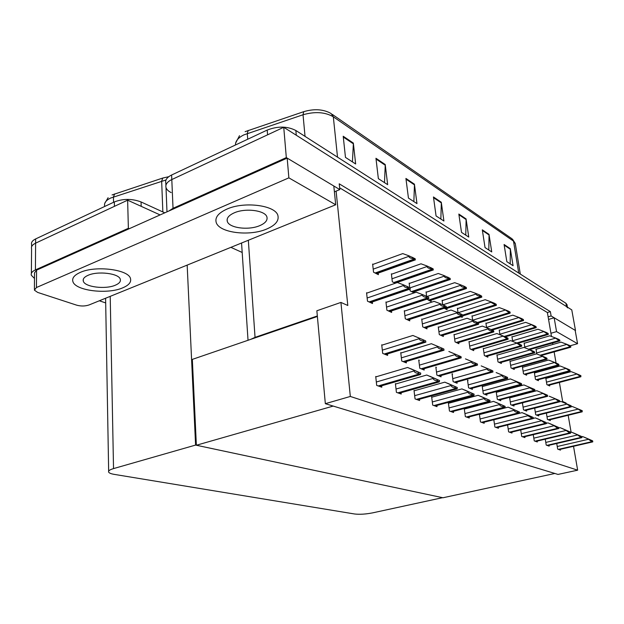 <?xml version="1.0" encoding="UTF-8"?>
<svg xmlns="http://www.w3.org/2000/svg" width="624" height="624" viewBox="0 0 624 624"><rect width="100%" height="100%" fill="white"/><g stroke="black" fill="none" stroke-linecap="round" stroke-linejoin="round"><path stroke-width="0.94" d="M566.155 403.627L566.054 403.026L562.661 401.505L559.385 382.442M558.129 375.133L558.004 374.423M556.717 366.896L556.553 365.96M556.054 363.043L554.135 351.881M552.864 344.471L552.614 343.013M551.491 336.476L548.122 316.844L551.117 315.947L550.368 311.618L339.214 183.807L339.815 189.587L336.102 191.123L347.802 305.495L340.922 302.422L316.859 310.768L325.338 403.681L558.004 474.427L577.652 470.176L350.329 396.458L340.922 302.422M336.102 191.123L334.402 191.825M317.335 315.962L255.044 337.358L250.731 339.347M551.117 315.947L575.5 330.533L571.779 309.902L283.741 127.28L286.322 157.599L339.815 189.587M171.187 192.59C168.347 191.194 166.624 189.517 166.007 187.551C165.266 184.501 167.201 181.834 171.803 179.556L283.741 127.28M168.815 211.021L173.027 208.307L286.322 157.599M242.19 252.47L230.896 247.346M548.122 316.844L547.381 312.523L339.628 187.824M547.381 312.523L550.368 311.618M479.388 414.25L480.488 421.949L484.201 423.259L484.045 422.222M479.981 414.43L479.443 414.235M454.506 334.636L454.015 334.402L455.052 341.921L458.913 343.715L458.741 342.49M464.88 408.931L464.272 408.712L465.364 416.629L469.256 418.002L469.108 416.91M422.245 319.262L421.73 319.02L422.729 326.882L426.995 328.871L426.824 327.522M448.999 403.151L448.383 402.925L449.459 411.029L453.554 412.472L453.398 411.333M438.781 327.14L438.274 326.898L439.296 334.589L443.352 336.476L443.18 335.197M432.284 397.067L431.652 396.833L432.713 405.132L437.026 406.653L436.87 405.452M404.843 310.978L404.313 310.721L405.288 318.77L409.781 320.861L409.609 319.449M414.671 390.647L414.016 390.413L415.054 398.915L419.609 400.522L419.453 399.259M386.498 302.234L385.952 301.977L386.903 310.222L391.646 312.421L391.466 310.939M396.068 383.877L395.405 383.635L396.412 392.356L401.224 394.048L401.068 392.722M367.13 293.007L366.569 292.742L367.497 301.189L372.497 303.521L372.325 301.954M376.405 376.717L375.726 376.467L376.701 385.421L381.794 387.208L381.638 385.804M510.416 361.273L509.964 361.054L511.04 367.965L514.246 369.455L514.09 368.433M497.39 355.064L496.93 354.845L497.999 361.904L501.353 363.457L501.189 362.388M545.259 439.179L546.226 445.091L549.167 446.129L549.026 445.286M522.873 367.201L522.428 366.99L523.513 373.768L526.586 375.196L526.422 374.205M534.807 372.887L534.37 372.676L535.454 379.322L538.395 380.687L538.239 379.743M556.741 443.492L557.684 449.124L560.508 450.122L560.368 449.311M533.255 434.663L534.253 440.879L537.326 441.956L537.186 441.082M520.712 429.928L521.726 436.472L524.948 437.603L524.807 436.691M507.577 424.96L508.622 431.855L511.992 433.04L511.852 432.089M469.482 341.765L468.998 341.539L470.051 348.902L473.733 350.61L473.561 349.44M493.818 419.741L494.894 427.027L498.428 428.267L498.28 427.276M483.764 348.574L483.288 348.348L484.357 355.547L487.859 357.185L487.695 356.062M546.234 378.331L545.805 378.128L546.897 384.649L549.713 385.96L549.557 385.047M482.758 386.459L482.219 386.24L483.311 393.728L486.915 395.171L486.759 394.103M472.438 316.04L471.994 315.806L472.664 320.424M496.759 392.231L496.236 392.02L497.336 399.352L500.776 400.725L500.62 399.703M510.12 397.745L509.613 397.535L510.713 404.711L514.004 406.029L513.848 405.046M522.397 402.831L523.497 409.835L526.64 411.091L526.492 410.147M522.889 403.01L522.428 402.823M534.651 408.073L535.727 414.734L538.73 415.943L538.582 415.03M486.346 323.287L485.909 323.06L486.611 327.748M499.637 330.205L499.208 329.987L499.941 334.737M512.351 336.827L511.93 336.609L512.686 341.406M524.519 343.161L524.105 342.95L524.893 347.786M546.382 413.08L547.427 419.422L550.313 420.576L550.165 419.71M436.426 367.349L435.848 367.115L436.894 375.133L441.082 376.81L440.918 375.578M426.995 299.153L431.176 301.603L430.997 300.238M426.527 292.126L426.052 291.884L426.629 296.338M452.642 374.041L452.08 373.807L453.141 381.646L457.119 383.237L456.963 382.06M460.918 316.766L462.189 317.413L462.041 316.407M457.868 308.451L457.408 308.209L458.047 312.772M468.062 380.398L467.516 380.172L468.593 387.832L472.384 389.353L472.22 388.229M444.226 308.256L447.057 309.699L446.885 308.404M442.58 300.487L442.112 300.245L442.72 304.746M382.34 345.041L381.724 344.791L382.699 353.41L387.613 355.384L387.449 353.941M373.152 264.334L372.637 264.061L373.55 272.212L378.394 274.677L378.214 273.101M401.349 352.88L400.748 352.63L401.747 361.046L406.396 362.911L406.232 361.546M414.445 292.796L414.305 291.658M409.913 289.146L410.132 290.87L414.125 292.906M409.648 283.343L409.157 283.085L409.726 287.648M419.344 360.305L418.759 360.064L419.788 368.277L424.195 370.04L424.031 368.745M391.88 274.084L391.381 273.827L392.324 281.783L395.226 283.265M536.18 349.237L536.578 353.886L541.967 356.008L546.663 359.237L547.084 359.237L546.913 358.223L545.329 357.404L545.501 358.426M577.652 470.176L573.526 446.3M571.108 432.299L568.168 415.28M350.329 396.458L325.338 403.681M196.365 445.247L333.2 406.076L554.869 473.468L442.978 497.765L196.365 445.247L192.332 359.393L317.382 316.477M34.484 278.46L31.356 275.285C30.755 273.242 32.105 271.448 35.42 269.903L128.372 228.298L127.631 200.179L160.087 214.921L141.196 206.341L141.055 201.95L164.775 212.831M128.372 228.298L129.293 228.688M195.593 445.076L113.529 468.593C109.723 469.724 108.108 470.909 108.67 472.15C109.255 473.101 111.111 473.842 114.239 474.373L354.572 513.989C359.681 514.582 365.742 514.199 372.762 512.834L442.572 497.679L195.593 445.076L187.169 265.106M31.372 273.374L31.582 248.773C30.982 246.636 32.323 244.764 35.607 243.157L127.631 200.179M105.69 302.921L99.349 300.776M245.123 131.648L303.74 111.673C313.638 108.771 322.312 109.145 329.768 112.804L331.219 113.638L333.317 116.805C325.104 112.039 315.011 111.361 303.03 114.761L303.74 111.673M165.914 185.375L165.82 183.058C165.087 179.977 167.014 177.294 171.608 175.009L267.205 130.073C277.758 125.993 287.305 126.142 295.854 130.502L296.275 135.229L566.514 306.563L567.567 307.858M166.982 211.84L166.007 187.551C165.266 184.501 167.201 181.834 171.803 179.556L267.579 134.823L267.205 130.073M295.854 130.502L565.929 303.256L567.005 304.691M489.013 234.351L491.743 251.924L485.035 247.588L482.313 229.843L489.013 234.351L489.052 234.975L482.414 230.513M510.307 248.68L513.076 265.707L506.836 261.674L504.083 244.491L510.307 248.68L510.354 249.288L504.184 245.138M414.422 184.166L416.972 203.603L408.447 198.089L405.92 178.441L414.422 184.166L414.453 184.86L406.021 179.189M385.219 164.51L387.66 184.665L378.362 178.651L375.952 158.278L385.219 164.51L385.242 165.235L376.046 159.05M353.34 143.068L355.657 163.979L345.47 157.396L343.208 136.243L353.34 143.068L353.363 143.816L343.294 137.046M466.073 218.915L468.757 237.073L461.51 232.385L458.835 214.048L466.073 218.915L466.112 219.562L458.936 214.742M441.285 202.238L443.914 221.013L436.067 215.943L433.454 196.966L441.285 202.238L441.324 202.909L433.555 197.691M440.856 219.04L441.324 202.909M465.761 235.131L466.112 219.562M352.427 161.897L353.363 143.816M384.493 182.614L385.242 165.235M413.86 201.591L414.453 184.86M510.19 263.843L510.354 249.288M488.803 250.021L489.052 234.975M112.063 194.938L162.77 178.043L168.761 176.693M31.582 248.773C30.982 246.636 32.323 244.764 35.607 243.157L114.426 206.349L114.332 201.934C123.17 198.58 132.077 198.58 141.055 201.95M31.598 246.776L31.613 244.577C31.021 242.424 32.362 240.536 35.638 238.93L114.332 201.934M570.601 347.131L570.812 346.195L569.392 345.4L569.556 346.351L570.601 347.131L540.758 355.532M535.829 349.339L561.054 342.131L566.225 344.089L569.556 346.351M566.225 344.089L569.392 345.4M580.741 376.701L580.936 375.726L579.548 375.016L579.719 375.968L580.741 376.701L548.278 385.289M545.86 378.433L571.178 371.631L576.381 373.69L579.719 375.968M576.381 373.69L579.548 375.016M582.091 411.778L582.286 410.74L580.866 410.108L581.045 411.099L582.091 411.778L548.792 419.975M571.358 406.723L572.294 406.497L577.621 408.728L581.045 411.099M577.621 408.728L580.866 410.108M589.337 439.405L582.629 436.55L587.987 438.89L591.864 441.683L592.8 441.831L592.621 440.833L584.376 437.237L589.282 439.421M581.81 436.738L582.629 436.55M587.987 438.89L592.621 440.833M591.232 440.287L591.412 441.293M578.44 435.115L571.584 432.19L577.021 434.569L580.975 437.416L581.958 437.58L581.779 436.566L573.409 432.908L578.378 435.131M570.508 432.448L571.584 432.19M577.021 434.569L581.779 436.566M580.328 435.997L580.507 437.018M567.06 430.622L560.04 427.635L565.555 430.045L569.603 432.962L570.632 433.142L570.453 432.097L561.951 428.392L566.99 430.638M558.683 427.963L560.04 427.635M565.555 430.045L570.453 432.097M568.932 431.504L569.111 432.549M555.142 425.927L547.966 422.869L553.558 425.318L557.692 428.298L558.776 428.493L558.597 427.432L549.97 423.657L555.079 425.942M546.304 423.275L547.966 422.869M553.558 425.318L558.597 427.432M557.006 426.808L557.185 427.869M542.669 421.013L535.322 417.877L540.992 420.365L545.228 423.415L546.359 423.626L546.179 422.542L537.412 418.704L542.599 421.028M533.317 418.376L535.322 417.877M540.992 420.365L546.179 422.542M544.518 421.886L544.697 422.971M569.876 371.132L570.086 370.149L568.636 369.4L568.807 370.375L569.876 371.132L536.905 380M534.417 372.988L560.134 365.968L565.406 368.051L568.807 370.375M565.406 368.051L568.636 369.4M558.519 365.313L558.925 365.313L558.753 364.315L557.24 363.535L557.411 364.533L558.519 365.313L525.041 374.478M522.483 367.31L548.597 360.056L553.94 362.162L557.411 364.533M553.94 362.162L557.24 363.535M510.019 361.382L536.546 353.87M541.967 356.008L545.329 357.404M534.245 352.872L534.69 352.88L534.518 351.85L532.865 350.992L533.029 352.03L534.245 352.872L499.691 362.684M496.985 355.181L523.934 347.412L529.433 349.565L533.029 352.03M529.433 349.565L532.865 350.992M559.494 340.915L559.892 340.93L559.72 339.963L558.238 339.136L558.41 340.103L559.494 340.915L529.37 349.541M524.16 343.27L549.775 335.821L555.009 337.802L558.41 340.103M555.009 337.802L558.238 339.136M547.903 334.417L548.317 334.441L548.145 333.458L546.601 332.592L546.764 333.575L547.903 334.417L517.452 343.301M511.984 336.937L537.989 329.238L543.301 331.235L546.764 333.575M543.301 331.235L546.601 332.592M535.774 327.631L536.211 327.662L536.047 326.656L534.425 325.751L534.589 326.758L535.774 327.631L505.011 336.773M499.262 330.322L525.681 322.351L531.063 324.371L534.589 326.758M531.063 324.371L534.425 325.751M570.983 406.848L571.202 405.795L569.72 405.14L569.891 406.146L570.983 406.848L537.163 415.311M534.667 408.166L561.007 401.466L566.405 403.728L569.891 406.146M566.405 403.728L569.72 405.14M559.377 401.7L559.79 401.661L559.611 400.631L558.059 399.937L558.238 400.975L559.377 401.7L525.01 410.444M549.206 396.209L554.681 398.502L558.238 400.975M554.681 398.502L558.059 399.937M547.232 396.31L547.661 396.279L547.49 395.226L545.867 394.501L546.039 395.554L547.232 396.31L512.312 405.35M509.66 397.87L536.858 390.702L542.42 393.034L546.039 395.554M542.42 393.034L545.867 394.501M122.717 287.843C128.833 285.246 131.43 282.173 130.494 278.608C128.809 269.529 95.495 265.231 80.106 272.477C74.287 275.122 71.885 278.14 72.891 281.541C75.286 290.8 107.515 294.622 122.717 287.843C128.833 285.246 131.43 282.173 130.494 278.608C128.809 269.529 95.495 265.231 80.106 272.477C74.287 275.122 71.885 278.14 72.891 281.541C75.286 290.8 107.515 294.622 122.717 287.843M266.659 229.039C275.246 225.35 279.014 220.943 277.961 215.818C276.143 205.382 244.304 201.014 226.691 209.204C218.455 212.995 214.937 217.331 216.138 222.206C218.65 232.783 249.296 236.652 266.659 229.039C275.246 225.35 279.014 220.943 277.961 215.818C276.143 205.382 244.304 201.014 226.691 209.204C218.455 212.995 214.937 217.331 216.138 222.206C218.65 232.783 249.296 236.652 266.659 229.039M76.729 305.183L37.658 292.414L34.398 290.152L36.449 287.516L288.865 177.856L335.712 204.773L89.084 304.941C85.16 306.259 81.042 306.337 76.729 305.183M34.406 289.224L34.523 272.86L36.566 270.145L287.18 158.106L288.865 177.856M335.712 204.773L333.809 185.991L287.18 158.106M548.566 319.433L554.151 317.756L556.553 331.625L577.567 343.691L570.102 345.797M577.567 343.691L575.156 330.322L554.151 317.756M556.553 331.625L550.937 333.263M259.787 225.623C265.255 223.244 267.649 220.428 266.955 217.168C265.707 210.452 245.411 207.706 234.125 212.893C228.797 215.319 226.512 218.111 227.269 221.27C228.797 228.033 248.602 230.576 259.787 225.623M115.362 285.191C119.254 283.522 120.9 281.549 120.292 279.287C119.129 273.437 97.867 270.73 88.007 275.332C84.24 277.017 82.672 278.967 83.312 281.167C84.763 287.087 105.581 289.598 115.362 285.191M521.243 346.211L521.711 346.226L521.547 345.173L519.808 344.276L519.979 345.337L521.243 346.211L486.135 356.382M483.343 348.699L510.728 340.642L516.305 342.818L519.979 345.337M516.305 342.818L519.808 344.276M507.616 339.23L508.108 339.253L507.936 338.169L506.111 337.233L506.282 338.317L507.616 339.23L471.931 349.775M469.053 341.897L496.883 333.544L502.538 335.751L506.282 338.317M502.538 335.751L506.111 337.233M493.303 331.898L493.826 331.929L493.654 330.821L491.743 329.839L491.907 330.946L493.303 331.898L457.033 342.841M454.061 334.768L482.352 326.095L488.085 328.318L488.171 328.864C488.452 329.979 489.7 330.673 491.907 330.946M488.085 328.318L491.743 329.839M529.589 415.849L522.062 412.643L527.818 415.171L527.912 415.724L532.147 418.291L533.341 418.517L533.161 417.409L524.261 413.509L529.519 415.873M493.826 419.804L522.062 412.643M527.818 415.171L533.161 417.409M531.422 416.723L531.593 417.838M515.861 410.444L508.147 407.152L513.989 409.718L514.075 410.28C514.371 411.427 515.627 412.144 517.842 412.441L519.371 413.26L519.496 412.027L510.455 408.065L515.791 410.459M479.435 414.57L508.147 407.152M513.989 409.718L519.496 412.027M517.663 411.302L517.842 412.441M501.439 404.75L493.522 401.38L499.45 403.993L499.535 404.563C499.832 405.733 501.111 406.474 503.389 406.778L504.995 407.628L505.136 406.364L495.947 402.34L501.361 404.773M464.318 409.079L493.522 401.38M499.45 403.993L505.136 406.364M503.209 405.608L503.389 406.778M534.511 390.663L534.963 390.64L534.791 389.563L533.091 388.799L533.263 389.883L534.511 390.663L499.021 400.023M496.283 392.363L523.934 384.946L529.573 387.309L529.651 387.839L533.263 389.883M529.573 387.309L533.091 388.799M521.165 384.743L521.648 384.719L521.477 383.62L519.691 382.824L519.862 383.932L521.165 384.743L485.09 394.446M482.274 386.591L510.377 378.908L516.095 381.303L516.181 381.841L519.862 383.932M516.095 381.303L519.691 382.824M507.164 378.534L507.671 378.511L507.499 377.387L505.619 376.553L505.791 377.684L507.164 378.534L470.48 388.588M496.142 372.567L501.946 374.993L502.031 375.547C502.32 376.685 503.576 377.395 505.791 377.684M501.946 374.993L505.619 376.553M523.091 320.525L523.552 320.572L523.38 319.543L521.687 318.591L521.851 319.621L523.091 320.525L491.977 329.956M485.963 323.404L512.795 315.151L518.263 317.187L521.851 319.621M518.263 317.187L521.687 318.591M510.097 313.178L510.12 312.094L508.342 311.095L508.513 312.14L510.089 313.178L478.397 322.975M472.04 316.165L499.309 307.601L504.847 309.66L508.513 312.14M504.847 309.66L508.342 311.095M495.877 305.292L496.376 305.347L496.213 304.278L494.348 303.233L494.52 304.301L495.877 305.292L462.953 315.689M457.462 308.584L485.168 299.692L490.776 301.766L490.862 302.297L494.52 304.301M490.776 301.766L494.348 303.233M478.569 324.285L478.647 323.099L476.635 322.07L476.798 323.201L478.569 324.285L441.628 335.673M438.321 327.288L467.087 318.263L472.898 320.518L472.984 321.071C473.265 322.21 474.536 322.92 476.798 323.201M472.898 320.518L476.635 322.07M462.439 316.087L463.024 316.134L462.852 314.98L460.738 313.888L460.902 315.05L462.439 316.087L424.952 327.92M421.777 319.418L451.019 310.027L456.916 312.304L456.994 312.874C457.275 314.036 458.578 314.761 460.902 315.05M456.916 312.304L460.738 313.888M445.762 307.538L446.378 307.601L446.215 306.415L443.976 305.269L444.14 306.454L445.762 307.538L407.644 319.87M404.36 311.134L434.093 301.345L440.068 303.646L440.154 304.231C440.435 305.425 441.761 306.166 444.14 306.454M440.068 303.646L443.976 305.269M428.165 298.522L428.821 298.6L428.657 297.383L426.293 296.166L426.457 297.383L428.165 298.522L389.407 311.384M385.999 302.406L416.231 292.196L422.3 294.512L422.37 295.113C422.659 296.33 424.016 297.086 426.457 297.383M422.3 294.512L426.293 296.166M366.616 293.186L397.363 282.516L403.51 284.856L403.588 285.472C403.868 286.72 405.257 287.5 407.761 287.804L409.765 289.201M403.51 284.856L410.108 287.836L410.257 289.084M407.605 286.556L407.761 287.804M486.26 398.767L478.132 395.304L484.154 397.956L484.24 398.549C484.528 399.742 485.846 400.499 488.171 400.811L489.871 401.7L490.027 400.413L480.691 396.31L486.174 398.791M448.43 403.307L478.132 395.304M484.154 397.956L490.027 400.413M487.999 399.617L488.171 400.811M470.27 392.465L461.924 388.908L468.031 391.599L468.109 392.2C468.406 393.432 469.747 394.204 472.134 394.524L473.936 395.452L474.1 394.142L464.615 389.969L470.176 392.488M431.707 397.223L461.924 388.908M468.031 391.599L474.1 394.142M471.962 393.299L472.134 394.524M453.398 385.811L444.818 382.153L451.012 384.891L451.097 385.507C451.394 386.771 452.767 387.566 455.216 387.886L457.111 388.861L457.298 387.52L447.658 383.276L453.305 385.835M414.071 390.819L444.818 382.153M451.012 384.891L457.298 387.52M455.044 386.63L455.216 387.886M435.568 378.784L426.738 375.024L433.033 377.801L433.111 378.44C433.407 379.727 434.811 380.539 437.323 380.874L439.343 381.896L439.546 380.523L429.749 376.21L435.466 378.815M395.452 384.056L426.738 375.024M433.033 377.801L439.546 380.523M437.159 379.587L437.323 380.874M416.699 371.342L407.612 367.474L413.993 370.297L414.071 370.952C414.367 372.278 415.802 373.113 418.384 373.448L420.529 374.525L420.755 373.121L410.795 368.729L416.598 371.374M375.773 376.904L407.612 367.474M413.993 370.297L420.755 373.121M418.22 372.122L418.384 373.448M492.437 371.998L492.976 371.99L492.804 370.835L490.831 369.954L491.002 371.108L492.437 371.998L455.138 382.442M481.19 365.898L487.079 368.363L487.157 368.932C487.445 370.094 488.732 370.82 491.002 371.108M487.079 368.363L490.831 369.954M476.947 365.126L477.516 365.118L477.344 363.94L475.262 363.012L475.433 364.198L476.947 365.126L439.007 375.976M465.449 358.886L471.424 361.39L471.51 361.967C471.799 363.152 473.109 363.901 475.433 364.198M471.424 361.39L475.262 363.012M448.867 351.499L454.927 354.034L455.013 354.627C455.302 355.844 456.635 356.608 459.03 356.912L461.214 357.88L460.465 357.926M454.927 354.034L461.05 356.678L461.214 357.88M458.858 355.696L459.03 356.912M443.383 350.236L444.023 350.243L443.851 349.011L441.542 347.974L441.706 349.222L443.383 350.236L404.134 362.006M400.795 353.051L431.371 343.707L437.518 346.273L437.596 346.882C437.884 348.13 439.257 348.91 441.706 349.222M437.518 346.273L441.542 347.974M425.17 342.147L425.849 342.17L425.685 340.907L423.236 339.815L423.4 341.086L425.17 342.147L385.242 354.432M381.779 345.22L412.877 335.462L419.11 338.068L419.195 338.692C419.484 339.971 420.88 340.766 423.4 341.086M419.11 338.068L423.236 339.815M481.244 297.102L481.783 297.164L481.619 296.072L479.661 294.973L479.825 296.072L481.244 297.102L445.185 308.747M442.166 300.628L470.317 291.392L476.011 293.483L476.089 294.021C476.369 295.121 477.61 295.807 479.825 296.072M476.011 293.483L479.661 294.973M465.878 288.491L466.44 288.569L466.276 287.453L464.217 286.299L464.381 287.414L465.878 288.491L429.226 300.604M426.098 292.274L454.717 282.664L460.489 284.77L460.567 285.324C460.84 286.447 462.111 287.149 464.381 287.414M460.489 284.77L464.217 286.299M409.211 283.491L438.298 273.484L444.148 275.605L444.226 276.167C444.506 277.321 445.801 278.031 448.126 278.312L449.849 279.63M444.148 275.605L450.13 278.382L450.294 279.521M447.962 277.165L448.126 278.312M391.427 274.248L420.997 263.812L426.933 265.949L427.003 266.518C427.284 267.696 428.61 268.429 430.989 268.71L433.274 269.989L432.775 270.122M426.933 265.949L433.118 268.819L433.274 269.989M430.833 267.532L430.989 268.71M372.684 264.498L402.745 253.601L408.759 255.746L408.829 256.339C409.11 257.548 410.467 258.289 412.909 258.578L415.319 259.927L414.749 260.083M408.759 255.746L415.171 258.734L415.319 259.927M412.753 257.377L412.909 258.578M255.044 337.358L248.336 240.263M173.027 208.307L171.608 175.009M35.42 269.903L35.638 238.93M113.529 468.593L110.214 296.361M305.035 136.375L303.03 114.761L243.875 134.878C238.165 137.725 235.357 141.094 235.466 144.994M248.196 130.408L247.299 133.505L247.712 139.238M332.272 114.364L511.547 238.462L513.49 241.106L333.317 116.805L337.522 157.154M515.315 243.781L513.49 241.106L518.731 273.07M565.929 303.256L566.514 306.563M166.007 179.969L110.51 198.089C105.885 200.398 103.935 203.096 104.653 206.193L104.66 206.482M114.683 193.892L113.435 196.934L113.545 202.301M162.856 211.949L161.655 181.093L162.77 178.043M540.033 355.251L570.016 346.804M536.437 353.028L566.303 344.557M547.677 385.008L580.164 376.405M546.484 382.153L576.459 374.158M548.176 419.726L581.498 411.512M546.998 416.832L577.707 409.219M558.971 449.576L592.433 441.909M558.363 449.366L591.864 441.683M557.248 446.503L588.073 439.382M547.576 445.567L581.576 437.65M546.944 445.349L580.975 437.416M545.789 442.416L577.106 435.068M535.673 441.379L570.227 433.212M535.018 441.145L569.603 432.962M533.816 438.149L565.64 430.56M523.232 437.003L558.355 428.555M522.545 436.753L557.692 428.298M521.297 433.688L553.644 425.841M510.214 432.416L545.914 423.688M509.496 432.159L545.228 423.415M508.193 429.016L541.086 420.904M536.273 379.704L569.267 370.82M535.041 376.787L565.484 368.534M524.386 374.174L557.895 364.993M523.099 371.179L554.026 362.653M512.647 368.714L546.663 359.237M511.961 368.394L546 358.894M510.635 365.329L542.045 356.507M498.974 362.349L533.559 352.521M497.593 359.213L529.519 350.08M528.614 349.245L558.886 340.571M524.768 347.03L555.095 338.278M516.695 342.982L547.256 334.058M512.585 340.766L543.387 331.718M504.215 336.445L535.103 327.257M499.863 334.23L531.149 324.862M536.515 415.054L570.367 406.575M535.298 412.097L566.491 404.227M524.339 410.171L558.73 401.411M523.076 407.144L554.767 399.017M511.61 405.07L546.554 396.014M510.292 401.965L542.506 393.557M36.566 270.145L36.449 287.516M485.378 356.031L520.525 345.844M483.951 352.81L516.383 343.34M471.143 349.409L506.86 338.84M469.654 346.102L502.624 336.281M456.206 342.459L492.508 331.492M454.654 339.066L488.171 328.864M496.579 427.619L532.873 418.579M495.823 427.346L532.147 418.291M494.465 424.125L527.912 415.724M482.274 422.581L519.184 413.213M481.478 422.3L518.419 412.916M480.067 418.985L514.075 410.28M467.251 417.292L504.793 407.581M466.417 416.996L503.989 407.269M464.942 413.595L499.535 404.563M498.28 399.727L533.801 390.351M496.915 396.544L529.651 387.839M484.318 394.134L520.424 384.415M482.89 390.866L516.181 381.841M469.669 388.261L506.384 378.183M468.187 384.907L502.031 375.547M491.174 329.605L522.389 320.135M486.564 327.397L518.341 317.686M478.187 322.865L509.808 313.092M477.422 322.475L509.067 312.679M472.633 320.237L504.925 310.175M462.868 315.05L495.097 304.855M458.047 312.741L490.862 302.297M441.394 335.564L478.265 324.191M440.528 335.166L477.43 323.762M438.906 331.672L472.984 321.071M424.039 327.491L461.557 315.635M422.347 323.903L456.994 312.874M406.684 319.418L444.834 307.063M404.921 315.728L440.154 304.231M388.393 310.908L427.183 298.022M386.545 307.109L422.37 295.113M370.157 302.429L409.57 288.998M369.08 301.93L408.533 288.467M367.146 298.007L403.588 285.472M451.464 411.739L489.653 401.645M450.59 411.427L488.81 401.318M449.046 407.932L484.24 398.549M434.842 405.889L473.694 395.398M433.922 405.561L472.805 395.054M432.307 401.965L468.109 392.2M417.331 399.719L456.854 388.807M416.348 399.376L455.918 388.432M414.664 395.671L451.097 385.507M398.837 393.206L439.054 381.833M397.808 392.847L438.064 381.443M396.029 389.033L433.111 378.44M379.291 386.326L420.217 374.455M378.199 385.944L419.164 374.041M376.334 382.013L414.071 370.952M454.288 382.099L491.618 371.639M452.743 378.651L487.157 368.932M438.11 375.617L476.081 364.744M436.496 372.076L471.51 361.967M422.035 369.174L460.613 357.88M421.091 368.8L459.709 357.474M419.398 365.149L455.013 354.627M403.135 361.6L442.424 349.807M401.365 357.848L437.596 346.882M384.189 354.011L424.156 341.702M382.333 350.142L419.195 338.692M444.343 308.311L480.433 296.642M442.907 304.824L476.089 294.021M428.337 300.152L465.02 288.015M426.972 296.517L460.567 285.324M412.441 292.048L449.693 279.435M411.505 291.572L448.796 278.928M410.077 287.828L444.226 276.167M394.774 283.031L432.643 269.888M393.791 282.532L431.699 269.357M391.966 278.788L427.003 266.518M376.147 273.538L414.648 259.81M375.11 273.008L413.65 259.249M373.207 269.147L408.829 256.339M248.032 340.275L241.558 243.017M108.654 471.19L105.604 298.233M512.444 239.062L515.26 243.446L520.299 274.069M239.499 135.689L235.622 143.107M566.982 304.567L567.442 307.148M108.108 197.714L104.754 203.362M540.93 355.602L570.804 347.194M548.41 385.351L580.913 376.748M548.909 420.014L582.239 411.817M559.065 449.608L592.558 441.932M547.677 445.606L581.708 437.681M535.782 441.418L570.367 433.243M523.349 437.042L558.503 428.594M510.346 432.463L546.078 423.719M537.046 380.063L570.055 371.179M525.19 374.548L558.722 365.368M512.803 368.784L546.866 359.299M499.863 362.762L534.472 352.942M529.55 349.619L559.712 340.977M517.647 343.379L548.129 334.487M505.214 336.859L536.016 327.709M537.287 415.358L571.139 406.887M525.143 410.491L559.549 401.739M512.452 405.405L547.412 396.357M227.269 221.27L227.152 219.367M83.312 281.167L83.288 279.318M486.314 356.468L521.485 346.289M472.126 349.861L507.874 339.308M457.252 342.943L493.584 331.984M496.712 427.666L533.052 418.618M482.422 422.635L519.371 413.26M467.415 417.347L504.995 407.628M499.169 400.085L534.706 390.718M485.254 394.508L521.383 384.797M470.652 388.658L507.39 378.589M492.172 330.057L523.357 320.611M462.985 315.869L496.174 305.386M425.201 328.037L462.766 316.181M407.924 319.995L446.121 307.648M389.704 311.524L428.555 298.639M370.477 302.578L409.991 289.123M451.636 411.793L489.871 401.7M435.029 405.951L473.936 395.452M417.534 399.789L457.111 388.861M399.056 393.284L439.343 381.896M379.532 386.412L420.529 374.525M455.333 382.52L492.687 372.06M439.218 376.061L477.212 365.188M422.253 369.268L460.91 357.95M404.375 362.099L443.703 350.314M385.507 354.541L425.513 342.241M445.435 308.872L481.572 297.203M429.491 300.737L466.229 288.608M412.729 292.188L450.076 279.552M395.086 283.195L433.056 270.02M376.49 273.71L415.1 259.958"/></g></svg>

